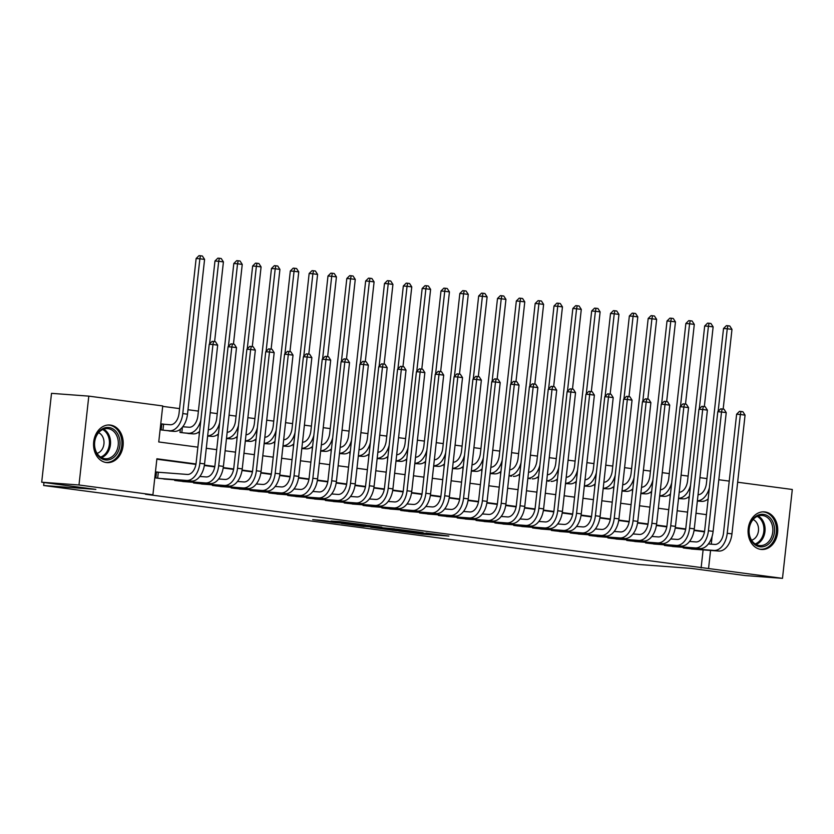 <?xml version="1.0" encoding="UTF-8"?>
<svg xmlns="http://www.w3.org/2000/svg" width="834" height="834" viewBox="0 0 834 834"><rect width="100%" height="100%" fill="white"/><g stroke="black" fill="none" stroke-linecap="round" stroke-linejoin="round"><path stroke-width="1.25" d="M398.777 531.039L422.004 534.094L448.869 536.074L426.018 533.072L431.689 533.989L412.403 532.05L418.074 532.968L414.248 532.759L398.777 531.039M110.453 425.079A18.859 14.814 -85.7 0 1 123.119 445.335A18.859 14.814 -85.7 0 1 106.981 462.62A18.859 14.814 -85.7 0 1 106.314 462.547A18.859 14.814 -85.7 0 1 93.648 442.291A18.859 14.814 -85.7 0 1 109.786 425.006A18.859 14.814 -85.7 0 1 110.453 425.079M764.976 511.93A18.859 14.814 -85.7 0 1 777.642 532.196A18.859 14.814 -85.7 0 1 761.505 549.47A18.859 14.814 -85.7 0 1 760.837 549.398A18.859 14.814 -85.7 0 1 748.171 529.142A18.859 14.814 -85.7 0 1 764.309 511.868A18.859 14.814 -85.7 0 1 764.976 511.93M323.915 520.562L312.698 519.645L335.404 522.689L365.584 525.024L339.563 521.625L331.015 521.094L359.35 524.367L340.637 523.033L323.915 520.562M737.652 482.229L792.3 489.485L782.49 578.348L745.2 575.564L691.052 568.381L638.844 564.482L43.649 485.503L95.847 489.402L41.7 482.208L78.99 484.992L88.8 396.129L162.734 405.939L158.752 441.968L197.867 447.16M782.49 578.348L708.556 568.538L710.558 550.45M195.99 463.965L156.896 458.783L152.914 494.802L145.46 494.249L708.556 568.538M152.914 494.802L78.99 484.992M370.703 527.286L396.213 530.674L423.078 532.655L397.057 529.246L370.703 527.286M364.156 526.504L341.44 523.45L368.305 525.441L381.847 527.182L370.14 526.358L377.229 527.328L394.618 528.86L364.177 526.337M165.122 424.36L161.827 423.922L161.16 429.927L172.482 431.241M183.96 426.862L182.792 426.706M683.317 547.323L683.244 547.948L694.566 549.252M664.479 544.821L664.417 545.446L675.738 546.75M645.641 542.319L645.579 542.944L656.9 544.258M626.814 539.817L626.741 540.442L638.062 541.756M607.976 537.325L607.903 537.951L619.224 539.254M589.138 534.823L589.075 535.449L600.397 536.752M570.31 532.321L570.237 532.947L581.559 534.26M551.472 529.819L551.399 530.445L562.721 531.758M532.634 527.328L532.561 527.953L543.883 529.256M513.796 524.826L513.734 525.451L525.055 526.754M494.969 522.324L494.896 522.949L506.217 524.263M476.131 519.822L476.058 520.447L487.379 521.761M457.293 517.33L457.22 517.956L468.541 519.259M438.455 514.828L438.392 515.454L449.714 516.757M419.627 512.326L419.554 512.952L430.876 514.265M400.789 509.824L400.716 510.45L412.038 511.763M381.951 507.333L381.878 507.958L393.21 509.261M363.113 504.831L363.051 505.456L374.372 506.759M344.286 502.329L344.213 502.954L355.534 504.268M325.448 499.827L325.375 500.452L336.696 501.766M306.61 497.335L306.537 497.961L317.869 499.264M287.772 494.833L287.709 495.459L299.031 496.762M268.944 492.331L268.871 492.957L280.193 494.27M250.106 489.839L250.033 490.455L261.355 491.768M231.268 487.337L231.206 487.963L242.527 489.266M212.43 484.835L212.368 485.461L223.689 486.764M193.603 482.333L193.53 482.959L204.851 484.273M174.765 479.842L174.692 480.457L186.013 481.771M701.102 567.975L703.104 549.887M704.469 531.873L694.055 530.487M685.631 529.371L675.217 527.995M666.804 526.88L656.389 525.493M647.966 524.377L637.551 522.991M629.128 521.875L618.713 520.499M610.29 519.374L599.875 517.997M591.462 516.882L581.048 515.495M572.624 514.38L562.21 512.993M553.786 511.878L543.372 510.502M534.948 509.376L524.534 508M516.121 506.884L505.706 505.498M497.283 504.382L486.868 502.996M478.445 501.88L468.03 500.504M459.607 499.378L449.192 498.002M440.779 496.887L430.365 495.5M421.941 494.385L411.527 492.998M403.103 491.883L392.689 490.507M384.266 489.381L373.851 488.005M365.438 486.889L355.023 485.503M346.6 484.387L336.185 483.001M327.762 481.885L317.347 480.509M308.924 479.383L298.509 478.007M290.096 476.892L279.682 475.505M271.258 474.39L260.844 473.003M252.421 471.888L242.006 470.512M233.593 469.386L223.168 468.01M214.755 466.894L204.34 465.508M195.917 464.392L156.844 459.211M159.815 472.398L156.521 471.961L155.864 477.965L167.186 479.269M706.961 478.591L699.934 477.663M688.123 476.089L681.097 475.161M669.285 473.597L662.259 472.659M650.447 471.095L643.431 470.168M631.619 468.593L624.593 467.666M612.781 466.091L605.755 465.163M593.944 463.6L586.917 462.661M575.106 461.098L568.09 460.17M556.278 458.596L549.252 457.668M537.44 456.094L530.414 455.166M518.602 453.602L511.576 452.664M499.764 451.1L492.748 450.172M480.937 448.598L473.91 447.67M462.099 446.096L455.072 445.168M443.261 443.605L436.234 442.666M424.423 441.103L417.407 440.175M405.595 438.601L398.569 437.673M386.757 436.099L379.731 435.171M367.919 433.607L360.893 432.669M349.081 431.105L342.065 430.177M330.254 428.603L323.227 427.675M311.416 426.101L304.389 425.173M292.578 423.609L285.562 422.671M273.74 421.107L266.724 420.18M254.912 418.605L247.886 417.678M236.074 416.114L229.048 415.176M217.236 413.612L210.22 412.674M198.398 411.11L187.984 409.723M179.571 408.608L162.682 406.367M699.872 501.224L697.349 501.078M688.905 496.72L688.936 499.962M681.034 498.722L678.511 498.576M670.067 494.218L670.098 497.46M662.206 496.22L659.673 496.074M651.229 491.726L651.26 494.958M643.368 493.718L640.846 493.582M632.401 489.224L632.433 492.467M624.53 491.226L622.008 491.08M613.563 486.722L613.595 489.965M605.692 488.724L603.17 488.578M594.725 484.22L594.757 487.463M586.865 486.222L584.332 486.076M575.887 481.729L575.919 484.961M568.027 483.72L565.504 483.584M557.06 479.227L557.091 482.469M549.189 481.228L546.697 480.791M538.222 476.725L538.253 479.967M530.351 478.726L527.859 478.289M519.384 474.223L519.415 477.465M511.523 476.224L509.032 475.787M500.546 471.731L500.577 474.963M492.685 473.722L490.163 473.587M481.718 469.229L481.75 472.471M473.848 471.231L471.325 471.085M462.88 466.727L462.912 469.969M455.01 468.729L452.487 468.583M444.042 464.225L444.074 467.467M436.182 466.227L433.649 466.081M425.204 461.734L425.236 464.965M417.344 463.725L414.821 463.589M406.377 459.232L406.408 462.474M398.506 461.233L395.983 461.087M387.539 456.73L387.57 459.972M379.668 458.731L377.145 458.585M368.701 454.228L368.732 457.47M360.841 456.229L358.318 456.094M349.863 451.736L349.894 454.968M342.003 453.727L339.48 453.592M331.035 449.234L331.067 452.476M323.165 451.236L320.642 451.09M312.197 446.732L312.229 449.974M304.327 448.734L301.804 448.588M293.359 444.23L293.391 447.472M285.499 446.232L282.976 446.096M274.522 441.739L274.553 444.97M266.661 443.73L264.138 443.594M255.694 439.237L255.725 442.479M247.823 441.238L245.3 441.092M236.856 436.735L236.887 439.977M228.985 438.736L226.462 438.59M218.018 434.233L218.049 437.475M210.158 436.234L207.635 436.099M199.18 431.741L199.211 434.973M191.32 433.732L179.998 432.429L180.352 429.239M43.973 482.511L43.649 485.503M41.7 482.208L51.51 393.346L88.8 396.129M718.814 479.738L729.239 481.114M206.29 448.275L216.704 449.662M225.117 450.777L235.542 452.153M243.955 453.279L254.38 454.655M262.793 455.771L273.208 457.157M281.631 458.273L292.046 459.659M300.459 460.775L310.884 462.151M319.297 463.277L329.722 464.653M338.135 465.768L348.549 467.155M356.973 468.27L367.387 469.657M375.8 470.772L386.225 472.148M394.638 473.274L405.063 474.65M413.476 475.766L423.891 477.152M432.304 478.268L442.729 479.654M451.142 480.77L461.567 482.146M469.98 483.272L480.405 484.648M488.818 485.763L499.232 487.15M507.645 488.265L518.07 489.652M526.483 490.767L536.908 492.143M545.321 493.269L555.746 494.645M564.159 495.761L574.574 497.147M582.987 498.263L593.412 499.649M601.825 500.765L612.25 502.141M620.663 503.256L631.088 504.643M639.501 505.758L649.915 507.145M658.328 508.26L668.753 509.647M677.166 510.762L687.591 512.139M696.004 513.254L706.429 514.641M704.542 531.446L694.128 530.07M685.704 528.954L675.29 527.568M666.877 526.452L656.452 525.066M648.039 523.95L637.614 522.574M629.201 521.448L618.786 520.072M610.363 518.957L599.948 517.57M591.535 516.454L581.11 515.068M572.697 513.952L562.272 512.576M553.859 511.451L543.445 510.074M535.021 508.959L524.607 507.572M516.194 506.457L505.769 505.07M497.356 503.955L486.931 502.579M478.518 501.453L468.103 500.077M459.68 498.961L449.265 497.575M440.852 496.459L430.427 495.073M422.014 493.957L411.589 492.581M403.176 491.466L392.762 490.079M384.338 488.964L373.924 487.577M365.511 486.462L355.086 485.075M346.673 483.96L336.248 482.584M327.835 481.468L317.42 480.082M309.007 478.966L298.582 477.58M290.169 476.464L279.744 475.078M271.331 473.962L260.906 472.586M252.493 471.471L242.079 470.084M233.666 468.969L223.241 467.582M214.828 466.467L204.403 465.08M711.256 544.175L712.111 536.387M392.918 530.195L418.731 532.186L389.009 529.402L392.908 530.32M359.569 525.545L376.082 527.328L359.569 525.545L359.642 524.794M708.17 498.857A18.129 11.207 97.6 0 1 701.707 501.359L697.349 501.036M698.048 494.739A12.083 7.475 -82.4 0 0 706.44 483.272L723.526 328.492L726.404 325.635L727.894 325.75L729.781 326L731.971 329.388L723.161 409.108M731.971 329.388L727.258 328.763L718.137 411.37M709.39 487.744A18.129 11.207 97.6 0 1 697.38 500.754L701.707 501.359M727.894 325.75L727.258 328.763L723.526 328.492M708.368 543.956L714.728 544.435A12.083 7.475 -82.4 0 0 723.516 532.978L736.62 414.217L739.497 411.36L740.988 411.475L742.875 411.725L745.064 415.123L731.95 533.885A18.129 11.207 97.6 0 1 718.772 551.055L691.25 549.001M745.064 415.123L740.352 414.498L727.238 533.26A18.129 11.207 97.6 0 1 714.06 550.43L686.549 548.376M740.988 411.475L740.352 414.498L736.62 414.217M685.131 547.458L685.058 548.178M763.506 514.37A16.315 12.812 -85.7 0 1 774.432 532.269A16.315 12.812 -85.7 0 1 759.93 546.791A16.315 12.812 -85.7 0 1 749.005 528.892A16.315 12.812 -85.7 0 1 763.506 514.37M759.315 545.53A15.106 11.864 94.3 0 0 759.847 545.582A15.106 11.864 94.3 0 0 772.774 531.748A15.106 11.864 94.3 0 0 762.63 515.506A15.106 11.864 94.3 0 0 762.099 515.454A15.106 11.864 94.3 0 0 749.161 529.298A15.106 11.864 94.3 0 0 759.315 545.53M751.58 540.203A10.759 8.455 94.3 0 0 758.502 530.341A10.759 8.455 94.3 0 0 753.123 519.551M759.753 549.199A18.734 14.72 94.3 0 0 760.327 549.262A18.734 14.72 94.3 0 0 776.36 532.092A18.734 14.72 94.3 0 0 763.767 511.961A18.734 14.72 94.3 0 0 763.11 511.899A18.734 14.72 94.3 0 0 762.537 511.868M119.095 437.079A16.315 12.812 -85.7 0 1 111.996 458.606A16.315 12.812 -85.7 0 1 95.285 450.37A16.315 12.812 -85.7 0 1 102.384 428.843A16.315 12.812 -85.7 0 1 119.095 437.079M95.42 449.818A15.106 11.864 94.3 0 0 105.313 458.731A15.106 11.864 94.3 0 0 117.469 437.516A15.106 11.864 94.3 0 0 107.565 428.603A15.106 11.864 94.3 0 0 95.42 449.818M97.057 453.352A10.759 8.455 94.3 0 0 103.406 438.476A10.759 8.455 94.3 0 0 98.6 432.7M105.22 462.349A18.734 14.72 94.3 0 0 105.793 462.401A18.734 14.72 94.3 0 0 120.857 436.099A18.734 14.72 94.3 0 0 108.587 425.048A18.734 14.72 94.3 0 0 108.013 425.017M689.332 496.366A18.129 11.207 97.6 0 1 682.869 498.857L678.522 498.534M679.21 492.237A12.083 7.475 -82.4 0 0 687.602 480.78L704.688 325.99L707.566 323.133L709.056 323.248L710.943 323.498L713.133 326.886L704.334 406.606M713.133 326.886L708.42 326.261L699.299 408.868M690.562 485.242A18.129 11.207 97.6 0 1 678.553 498.252L682.869 498.857M709.056 323.248L708.42 326.261L704.688 325.99M670.494 493.864A18.129 11.207 97.6 0 1 664.031 496.355L659.684 496.032M660.382 489.746A12.083 7.475 -82.4 0 0 668.774 478.278L685.861 323.488L688.738 320.642L690.229 320.746L692.105 320.996L694.295 324.395L685.496 404.115M694.295 324.395L689.582 323.769L680.471 406.367M671.724 482.74A18.129 11.207 97.6 0 1 659.715 495.75L664.031 496.355M690.229 320.746L689.582 323.769L685.861 323.488M651.656 491.362A18.129 11.207 97.6 0 1 645.193 493.853L640.846 493.53M641.544 487.244A12.083 7.475 -82.4 0 0 649.936 475.776L667.023 320.986L669.9 318.14L671.391 318.244L673.278 318.494L675.457 321.893L666.658 401.613M675.457 321.893L670.755 321.267L661.633 403.875M652.886 480.238A18.129 11.207 97.6 0 1 640.877 493.248L645.193 493.853M671.391 318.244L670.755 321.267L667.023 320.986M632.829 488.86A18.129 11.207 97.6 0 1 626.365 491.362L622.008 491.038M622.706 484.742A12.083 7.475 -82.4 0 0 631.098 473.274L648.185 318.494L651.062 315.638L652.553 315.752L654.44 316.003L656.629 319.391L647.82 399.111M656.629 319.391L651.917 318.765L642.795 401.373M634.048 477.746A18.129 11.207 97.6 0 1 622.039 490.757M652.553 315.752L651.917 318.765L648.185 318.494M689.53 541.454L695.89 541.933A12.083 7.475 -82.4 0 0 704.678 530.476L717.793 411.715L720.659 408.868L722.15 408.973L724.037 409.223L726.226 412.622L713.112 531.383A18.129 11.207 97.6 0 1 699.934 548.564L672.423 546.51M726.226 412.622L721.514 411.996L708.41 530.758A18.129 11.207 97.6 0 1 695.233 547.938L667.711 545.884M722.15 408.973L721.514 411.996L717.793 411.715M666.293 544.956L666.22 545.686M670.703 538.962L677.052 539.431A12.083 7.475 -82.4 0 0 685.84 527.985L698.955 409.213L701.832 406.367L703.323 406.481L705.199 406.731L707.388 410.119L694.274 528.881A18.129 11.207 97.6 0 1 681.107 546.061L653.585 544.008M707.388 410.119L702.676 409.494L689.572 528.256A18.129 11.207 97.6 0 1 676.395 545.436L648.873 543.382M703.323 406.481L702.676 409.494L698.955 409.213M647.465 542.454L647.382 543.184M651.865 536.46L658.224 536.929A12.083 7.475 -82.4 0 0 667.002 525.483L680.117 406.721L682.994 403.864L684.485 403.979L686.372 404.229L688.55 407.618L675.446 526.379A18.129 11.207 97.6 0 1 662.269 543.559L634.747 541.506M688.55 407.618L683.849 406.992L670.734 525.754A18.129 11.207 97.6 0 1 657.557 542.934L630.035 540.88M684.485 403.979L683.849 406.992L680.117 406.721M628.627 539.952L628.544 540.682M633.027 533.958L639.386 534.438A12.083 7.475 -82.4 0 0 648.174 522.981L661.279 404.219L664.156 401.363L665.647 401.477L667.534 401.727L669.723 405.126L656.608 523.888A18.129 11.207 97.6 0 1 643.431 541.058L615.909 539.004M669.723 405.126L665.011 404.5L651.896 523.262A18.129 11.207 97.6 0 1 638.719 540.432L611.207 538.378M665.647 401.477L665.011 404.5L661.279 404.219M609.79 537.461L609.717 538.18M613.991 486.368A18.129 11.207 97.6 0 1 607.527 488.86L603.18 488.536M603.868 482.24A12.083 7.475 -82.4 0 0 612.26 470.783L629.357 315.992L632.224 313.136L633.715 313.25L635.602 313.501L637.791 316.889L628.992 396.609M637.791 316.889L633.079 316.263L623.957 398.871M615.221 475.244A18.129 11.207 97.6 0 1 603.211 488.255M633.715 313.25L633.079 316.263L629.357 315.992M614.189 531.456L620.548 531.936A12.083 7.475 -82.4 0 0 629.336 520.479L642.451 401.717L645.318 398.871L646.819 398.975L648.696 399.225L650.885 402.624L637.77 521.386A18.129 11.207 97.6 0 1 624.593 538.566L597.081 536.512M650.885 402.624L646.173 401.998L633.069 520.76A18.129 11.207 97.6 0 1 619.891 537.94L592.369 535.887M646.819 398.975L646.173 401.998L642.451 401.717M590.952 534.959L590.879 535.689M595.153 483.866A18.129 11.207 97.6 0 1 588.689 486.358L584.342 486.034M585.041 479.748A12.083 7.475 -82.4 0 0 593.433 468.281L610.519 313.49L613.397 310.644L614.887 310.748L616.764 310.999L618.953 314.397L610.154 394.117M618.953 314.397L614.241 313.772L605.13 396.369M596.383 472.742A18.129 11.207 97.6 0 1 584.373 485.753M614.887 310.748L614.241 313.772L610.519 313.49M595.361 528.964L601.721 529.434A12.083 7.475 -82.4 0 0 610.498 517.987L623.613 399.215L626.49 396.369L627.981 396.484L629.858 396.734L632.047 400.122L618.932 518.884A18.129 11.207 97.6 0 1 605.765 536.064L578.243 534.01M632.047 400.122L627.335 399.496L614.231 518.258A18.129 11.207 97.6 0 1 601.053 535.438L573.531 533.385M627.981 396.484L627.335 399.496L623.613 399.215M572.124 532.457L572.041 533.187M576.315 481.364A18.129 11.207 97.6 0 1 569.851 483.856L565.504 483.532M566.203 477.246A12.083 7.475 -82.4 0 0 574.595 465.779L591.681 310.988L594.559 308.142L596.049 308.246L597.936 308.497L600.115 311.895L591.316 391.615M600.115 311.895L595.413 311.27L586.292 393.877M577.545 470.24A18.129 11.207 97.6 0 1 565.535 483.251M596.049 308.246L595.413 311.27L591.681 310.988M576.523 526.462L582.883 526.932A12.083 7.475 -82.4 0 0 591.66 515.485L604.775 396.723L607.652 393.867L609.143 393.982L611.03 394.232L613.209 397.62L600.105 516.382A18.129 11.207 97.6 0 1 586.928 533.562L559.405 531.508M613.209 397.62L608.507 396.994L595.393 515.756A18.129 11.207 97.6 0 1 582.215 532.936L554.693 530.883M609.143 393.982L608.507 396.994L604.775 396.723M553.286 529.955L553.203 530.685M547.365 474.744A12.083 7.475 -82.4 0 0 555.757 463.277L572.843 308.497L575.721 305.64L577.211 305.755L579.098 306.005L581.288 309.393L572.478 389.113M581.288 309.393L576.575 308.768L567.454 391.375M558.707 467.749A18.129 11.207 97.6 0 1 546.697 480.759M557.487 478.862A18.129 11.207 97.6 0 1 551.024 481.364M577.211 305.755L576.575 308.768L572.843 308.497M557.685 523.961L564.045 524.44A12.083 7.475 -82.4 0 0 572.833 512.983L585.937 394.221L588.814 391.365L590.305 391.48L592.192 391.73L594.381 395.128L581.267 513.89A18.129 11.207 97.6 0 1 568.09 531.06L540.568 529.006M594.381 395.128L589.669 394.503L576.555 513.264A18.129 11.207 97.6 0 1 563.377 530.434L535.866 528.381M590.305 391.48L589.669 394.503L585.937 394.221M534.448 527.463L534.375 528.193M528.527 472.242A12.083 7.475 -82.4 0 0 536.919 460.785L554.016 305.995L556.883 303.138L558.373 303.253L560.26 303.503L562.45 306.891L553.651 386.611M562.45 306.891L557.737 306.276L548.616 388.873M539.879 465.247A18.129 11.207 97.6 0 1 527.87 478.257M538.649 476.37A18.129 11.207 97.6 0 1 532.186 478.862M558.373 303.253L557.737 306.276L554.016 305.995M509.699 469.75A12.083 7.475 -82.4 0 0 518.091 458.283L535.178 303.493L538.055 300.647L539.546 300.751L541.422 301.001L543.612 304.4L534.813 384.12M543.612 304.4L538.9 303.774L529.788 386.371M521.042 462.745A18.129 11.207 97.6 0 1 509.032 475.755M519.811 473.868A18.129 11.207 97.6 0 1 513.348 476.36M539.546 300.751L538.9 303.774L535.178 303.493M500.973 471.366A18.129 11.207 97.6 0 1 494.51 473.858L490.163 473.535M490.861 467.248A12.083 7.475 -82.4 0 0 499.253 455.781L516.34 300.991L519.217 298.145L520.708 298.259L522.595 298.499L524.774 301.898L515.975 381.618M524.774 301.898L520.072 301.272L510.95 383.88M502.204 460.243A18.129 11.207 97.6 0 1 490.194 473.253M520.708 298.259L520.072 301.272L516.34 300.991M482.146 468.864A18.129 11.207 97.6 0 1 475.682 471.366L471.325 471.043M472.023 464.747A12.083 7.475 -82.4 0 0 480.415 453.279L497.502 298.499L500.379 295.643L501.87 295.757L503.757 296.007L505.946 299.396L497.137 379.116M505.946 299.396L501.234 298.77L492.112 381.378M483.366 457.751A18.129 11.207 97.6 0 1 471.356 470.762M501.87 295.757L501.234 298.77L497.502 298.499M463.308 466.373A18.129 11.207 97.6 0 1 456.844 468.864L452.497 468.541M453.185 462.244A12.083 7.475 -82.4 0 0 461.577 450.787L478.674 295.997L481.541 293.141L483.042 293.255L484.919 293.505L487.108 296.894L478.309 376.614M487.108 296.894L482.396 296.279L473.274 378.876M464.538 455.249A18.129 11.207 97.6 0 1 452.528 468.26M483.042 293.255L482.396 296.279L478.674 295.997M444.47 463.871A18.129 11.207 97.6 0 1 438.006 466.362L433.659 466.039M434.358 459.753A12.083 7.475 -82.4 0 0 442.75 448.285L459.836 293.495L462.714 290.649L464.204 290.753L466.081 291.003L468.27 294.402L459.471 374.122M468.27 294.402L463.568 293.776L454.447 376.374M445.7 452.747A18.129 11.207 97.6 0 1 433.69 465.758M464.204 290.753L463.568 293.776L459.836 293.495M425.632 461.369A18.129 11.207 97.6 0 1 419.168 463.871L414.821 463.537M415.52 457.251A12.083 7.475 -82.4 0 0 423.912 445.783L440.998 290.993L443.876 288.147L445.366 288.262L447.253 288.501L449.432 291.9L440.633 371.62M449.432 291.9L444.731 291.274L435.609 373.882M426.862 450.245A18.129 11.207 97.6 0 1 414.852 463.256M445.366 288.262L444.731 291.274L440.998 290.993M406.804 458.867A18.129 11.207 97.6 0 1 400.341 461.369L395.983 461.046M396.682 454.749A12.083 7.475 -82.4 0 0 405.074 443.281L422.16 288.501L425.038 285.645L426.528 285.76L428.415 286.01L430.605 289.398L421.796 369.118M430.605 289.398L425.893 288.772L416.771 371.38M408.034 447.754A18.129 11.207 97.6 0 1 396.014 460.764L400.341 461.369M426.528 285.76L425.893 288.772L422.16 288.501M387.966 456.375A18.129 11.207 97.6 0 1 381.503 458.867L377.156 458.544M377.844 452.247A12.083 7.475 -82.4 0 0 386.236 440.79L403.333 285.999L406.2 283.143L407.701 283.258L409.577 283.508L411.767 286.896L402.968 366.616M411.767 286.896L407.055 286.281L397.943 368.878M389.197 445.252A18.129 11.207 97.6 0 1 377.187 458.262L381.503 458.867M407.701 283.258L407.055 286.281L403.333 285.999M369.128 453.873A18.129 11.207 97.6 0 1 362.665 456.365L358.318 456.042M359.016 449.755A12.083 7.475 -82.4 0 0 367.408 438.288L384.495 283.497L387.372 280.651L388.863 280.756L390.739 281.006L392.929 284.404L384.13 364.124M392.929 284.404L388.227 283.779L379.105 366.376M370.359 442.75A18.129 11.207 97.6 0 1 358.349 455.76L362.665 456.365M388.863 280.756L388.227 283.779L384.495 283.497M350.301 451.371A18.129 11.207 97.6 0 1 343.827 453.873L339.48 453.54M340.178 447.253A12.083 7.475 -82.4 0 0 348.57 435.786L365.657 280.995L368.534 278.149L370.025 278.264L371.912 278.514L374.091 281.902L365.292 361.622M374.091 281.902L369.389 281.277L360.267 363.885M351.521 440.248A18.129 11.207 97.6 0 1 339.511 453.258L343.827 453.873M370.025 278.264L369.389 281.277L365.657 280.995M331.463 448.869A18.129 11.207 97.6 0 1 324.999 451.371L320.652 451.048M321.34 444.751A12.083 7.475 -82.4 0 0 329.732 433.284L346.819 278.504L349.696 275.647L351.187 275.762L353.074 276.012L355.263 279.4L346.454 359.12M355.263 279.4L350.551 278.775L341.429 361.383M332.693 437.756A18.129 11.207 97.6 0 1 320.673 450.767L324.999 451.371M351.187 275.762L350.551 278.775L346.819 278.504M538.847 521.458L545.207 521.938A12.083 7.475 -82.4 0 0 553.995 510.481L567.11 391.719L569.976 388.873L571.478 388.978L573.354 389.228L575.543 392.626L562.429 511.388A18.129 11.207 97.6 0 1 549.252 528.568L521.74 526.515M575.543 392.626L570.831 392.001L557.727 510.762A18.129 11.207 97.6 0 1 544.55 527.943L517.028 525.889M571.478 388.978L570.831 392.001L567.11 391.719M515.62 524.961L515.537 525.691M520.02 518.967L526.379 519.436A12.083 7.475 -82.4 0 0 535.157 507.989L548.272 389.217L551.149 386.371L552.64 386.486L554.516 386.736L556.705 390.124L543.601 508.886A18.129 11.207 97.6 0 1 530.424 526.066L502.902 524.013M556.705 390.124L552.004 389.499L538.889 508.26A18.129 11.207 97.6 0 1 525.712 525.441L498.19 523.387M552.64 386.486L552.004 389.499L548.272 389.217M496.783 522.459L496.699 523.189M501.182 516.465L507.541 516.934A12.083 7.475 -82.4 0 0 516.319 505.487L529.434 386.726L532.311 383.869L533.802 383.984L535.689 384.234L537.867 387.622L524.763 506.384A18.129 11.207 97.6 0 1 511.586 523.564L484.064 521.511M537.867 387.622L533.166 386.997L520.051 505.769A18.129 11.207 97.6 0 1 506.874 522.939L479.352 520.885M533.802 383.984L533.166 386.997L529.434 386.726M477.945 519.957L477.861 520.687M482.344 513.963L488.703 514.442A12.083 7.475 -82.4 0 0 497.491 502.985L510.596 384.224L513.473 381.367L514.964 381.482L516.851 381.732L519.04 385.131L505.925 503.892A18.129 11.207 97.6 0 1 492.748 521.062L465.226 519.009M519.04 385.131L514.328 384.505L501.213 503.267A18.129 11.207 97.6 0 1 488.036 520.447L460.524 518.394M514.964 381.482L514.328 384.505L510.596 384.224M459.107 517.466L459.034 518.195M463.506 511.461L469.865 511.94A12.083 7.475 -82.4 0 0 478.653 500.483L491.768 381.722L494.635 378.876L496.136 378.98L498.013 379.23L500.202 382.629L487.087 501.39A18.129 11.207 97.6 0 1 473.91 518.571L446.398 516.517M500.202 382.629L495.49 382.003L482.386 500.765A18.129 11.207 97.6 0 1 469.208 517.945L441.686 515.892M496.136 378.98L495.49 382.003L491.768 381.722M440.279 514.964L440.196 515.693M444.678 508.969L451.038 509.438A12.083 7.475 -82.4 0 0 459.815 497.992L472.93 379.22L475.807 376.374L477.298 376.488L479.175 376.739L481.364 380.127L468.26 498.888A18.129 11.207 97.6 0 1 455.083 516.069L427.561 514.015M481.364 380.127L476.662 379.501L463.548 498.263A18.129 11.207 97.6 0 1 450.37 515.443L422.848 513.39M477.298 376.488L476.662 379.501L472.93 379.22M421.441 512.462L421.358 513.191M425.84 506.467L432.2 506.936A12.083 7.475 -82.4 0 0 440.978 495.49L454.092 376.728L456.969 373.872L458.46 373.986L460.347 374.237L462.526 377.625L449.422 496.386A18.129 11.207 97.6 0 1 436.245 513.567L408.723 511.513M462.526 377.625L457.824 376.999L444.71 495.771A18.129 11.207 97.6 0 1 431.532 512.941L404.01 510.888M458.46 373.986L457.824 376.999L454.092 376.728M402.603 509.96L402.52 510.689M407.002 503.965L413.362 504.445A12.083 7.475 -82.4 0 0 422.15 492.988L435.254 374.226L438.131 371.37L439.622 371.484L441.509 371.735L443.698 375.133L430.584 493.895A18.129 11.207 97.6 0 1 417.407 511.065L389.885 509.011M443.698 375.133L438.986 374.508L425.872 493.269A18.129 11.207 97.6 0 1 412.694 510.45L385.183 508.396M439.622 371.484L438.986 374.508L435.254 374.226M383.765 507.468L383.692 508.198M388.164 501.463L394.524 501.943A12.083 7.475 -82.4 0 0 403.312 490.486L416.427 371.724L419.293 368.878L420.795 368.982L422.671 369.233L424.86 372.631L411.746 491.393A18.129 11.207 97.6 0 1 398.569 508.573L371.057 506.519M424.86 372.631L420.148 372.006L407.044 490.767A18.129 11.207 97.6 0 1 393.867 507.948L366.345 505.894M420.795 368.982L420.148 372.006L416.427 371.724M364.938 504.966L364.854 505.696M369.337 498.972L375.696 499.441A12.083 7.475 -82.4 0 0 384.474 487.994L397.589 369.222L400.466 366.376L401.957 366.491L403.833 366.741L406.022 370.129L392.918 488.891A18.129 11.207 97.6 0 1 379.741 506.071L352.219 504.017M406.022 370.129L401.321 369.504L388.206 488.265A18.129 11.207 97.6 0 1 375.029 505.446L347.507 503.392M401.957 366.491L401.321 369.504L397.589 369.222M346.1 502.464L346.016 503.194M350.499 496.47L356.858 496.939A12.083 7.475 -82.4 0 0 365.636 485.492L378.751 366.731L381.628 363.874L383.119 363.989L385.006 364.239L387.184 367.627L374.08 486.389A18.129 11.207 97.6 0 1 360.903 503.569L333.381 501.515M387.184 367.627L382.483 367.002L369.368 485.774A18.129 11.207 97.6 0 1 356.191 502.944L328.669 500.89M383.119 363.989L382.483 367.002L378.751 366.731M327.262 499.962L327.178 500.692M331.661 493.968L338.02 494.447A12.083 7.475 -82.4 0 0 346.808 482.99L359.913 364.229L362.79 361.372L364.281 361.487L366.168 361.737L368.357 365.136L355.242 483.897A18.129 11.207 97.6 0 1 342.065 501.067L314.543 499.013M368.357 365.136L363.645 364.51L350.53 483.272A18.129 11.207 97.6 0 1 337.363 500.452L309.841 498.398M364.281 361.487L363.645 364.51L359.913 364.229M308.424 497.471L308.351 498.2M312.625 446.378A18.129 11.207 97.6 0 1 306.161 448.869L301.814 448.546M302.502 442.249A12.083 7.475 -82.4 0 0 310.894 430.792L327.991 276.002L330.858 273.145L332.359 273.26L334.236 273.51L336.425 276.898L327.626 356.629M336.425 276.898L331.713 276.283L322.602 358.881M313.855 435.254A18.129 11.207 97.6 0 1 301.845 448.265L306.161 448.869M332.359 273.26L331.713 276.283L327.991 276.002M293.787 443.876A18.129 11.207 97.6 0 1 287.323 446.367L282.976 446.044M283.675 439.758A12.083 7.475 -82.4 0 0 292.067 428.29L309.153 273.5L312.031 270.654L313.521 270.758L315.398 271.008L317.587 274.407L308.788 354.127M317.587 274.407L312.886 273.781L303.764 356.379M295.017 432.752A18.129 11.207 97.6 0 1 283.007 445.763L287.323 446.367M313.521 270.758L312.886 273.781L309.153 273.5M274.959 441.374A18.129 11.207 97.6 0 1 268.485 443.876L264.138 443.542M264.837 437.256A12.083 7.475 -82.4 0 0 273.229 425.788L290.315 270.998L293.193 268.152L294.683 268.267L296.57 268.517L298.749 271.905L289.951 351.625M298.749 271.905L294.048 271.279L284.926 353.887M276.179 430.25A18.129 11.207 97.6 0 1 264.17 443.261M294.683 268.267L294.048 271.279L290.315 270.998M256.121 438.872A18.129 11.207 97.6 0 1 249.658 441.374L245.311 441.05M245.999 434.754A12.083 7.475 -82.4 0 0 254.391 423.286L271.477 268.506L274.355 265.65L275.846 265.765L277.732 266.015L279.922 269.403L271.123 349.123M279.922 269.403L275.21 268.777L266.088 351.385M257.352 427.759A18.129 11.207 97.6 0 1 245.342 440.769M275.846 265.765L275.21 268.777L271.477 268.506M312.823 491.466L319.182 491.945A12.083 7.475 -82.4 0 0 327.971 480.488L341.085 361.727L343.962 358.881L345.453 358.985L347.33 359.235L349.519 362.634L336.404 481.395A18.129 11.207 97.6 0 1 323.227 498.576L295.716 496.522M349.519 362.634L344.807 362.008L331.703 480.77A18.129 11.207 97.6 0 1 318.525 497.95L291.003 495.896M345.453 358.985L344.807 362.008L341.085 361.727M289.596 494.969L289.513 495.698M293.995 488.974L300.355 489.443A12.083 7.475 -82.4 0 0 309.133 477.997L322.247 359.225L325.124 356.379L326.615 356.493L328.502 356.743L330.681 360.132L317.577 478.893A18.129 11.207 97.6 0 1 304.4 496.074L276.878 494.02M330.681 360.132L325.979 359.506L312.865 478.268A18.129 11.207 97.6 0 1 299.687 495.448L272.165 493.394M326.615 356.493L325.979 359.506L322.247 359.225M270.758 492.467L270.675 493.196M275.157 486.472L281.517 486.941A12.083 7.475 -82.4 0 0 290.295 475.495L303.409 356.733L306.286 353.877L307.777 353.991L309.664 354.242L311.853 357.63L298.739 476.391A18.129 11.207 97.6 0 1 285.562 493.572L258.04 491.518M311.853 357.63L307.141 357.004L294.027 475.776A18.129 11.207 97.6 0 1 280.849 492.946L253.327 490.892M307.777 353.991L307.141 357.004L303.409 356.733M251.92 489.975L251.837 490.694M256.319 483.97L262.679 484.45A12.083 7.475 -82.4 0 0 271.467 472.993L284.571 354.231L287.449 351.375L288.939 351.489L290.826 351.739L293.015 355.138L279.901 473.9A18.129 11.207 97.6 0 1 266.724 491.07L239.202 489.016M293.015 355.138L288.303 354.513L275.189 473.274A18.129 11.207 97.6 0 1 262.022 490.455L234.5 488.401M288.939 351.489L288.303 354.513L284.571 354.231M233.082 487.473L233.009 488.203M237.283 436.38A18.129 11.207 97.6 0 1 230.82 438.872L226.473 438.548M227.161 432.252A12.083 7.475 -82.4 0 0 235.553 420.795L252.65 266.004L255.517 263.148L257.018 263.263L258.894 263.513L261.084 266.911L252.285 346.631M261.084 266.911L256.372 266.286L247.26 348.883M238.514 425.257A18.129 11.207 97.6 0 1 226.504 438.267M257.018 263.263L256.372 266.286L252.65 266.004M237.482 481.468L243.841 481.948A12.083 7.475 -82.4 0 0 252.629 470.491L265.744 351.729L268.621 348.883L270.112 348.987L271.988 349.238L274.178 352.636L261.063 471.398A18.129 11.207 97.6 0 1 247.886 488.578L220.374 486.524M274.178 352.636L269.465 352.011L256.361 470.772A18.129 11.207 97.6 0 1 243.184 487.953L215.662 485.899M270.112 348.987L269.465 352.011L265.744 351.729M214.255 484.971L214.171 485.701M218.445 433.878A18.129 11.207 97.6 0 1 211.982 436.37L207.635 436.046M208.333 429.76A12.083 7.475 -82.4 0 0 216.725 418.293L233.812 263.502L236.689 260.656L238.18 260.761L240.067 261.011L242.246 264.409L233.447 344.129M242.246 264.409L237.544 263.784L228.422 346.381M219.676 422.755A18.129 11.207 97.6 0 1 207.666 435.765M238.18 260.761L237.544 263.784L233.812 263.502M218.654 478.977L225.013 479.446A12.083 7.475 -82.4 0 0 233.791 467.999L246.906 349.227L249.783 346.381L251.274 346.496L253.161 346.746L255.34 350.134L242.235 468.896A18.129 11.207 97.6 0 1 229.058 486.076L201.536 484.022M255.34 350.134L250.638 349.509L237.523 468.27A18.129 11.207 97.6 0 1 224.346 485.451L196.824 483.397M251.274 346.496L250.638 349.509L246.906 349.227M195.417 482.469L195.333 483.199M182.74 426.768L189.099 427.248A12.083 7.475 -82.4 0 0 197.887 415.791L214.974 261L217.851 258.154L219.342 258.269L221.229 258.519L223.418 261.907L214.609 341.627M200.838 420.253A18.129 11.207 97.6 0 1 188.442 433.253L183.292 432.867M199.618 431.376A18.129 11.207 97.6 0 1 193.144 433.878L188.004 433.492M223.418 261.907L218.706 261.282L209.584 343.889M219.342 258.269L218.706 261.282L214.974 261M182.406 427.185L181.802 432.669M199.816 476.475L206.175 476.944A12.083 7.475 -82.4 0 0 214.953 465.497L228.068 346.736L230.945 343.879L232.436 343.994L234.323 344.244L236.512 347.632L223.397 466.404A18.129 11.207 97.6 0 1 210.22 483.574L182.698 481.52M236.512 347.632L231.8 347.007L218.685 465.779A18.129 11.207 97.6 0 1 205.508 482.949L177.986 480.895M232.436 343.994L231.8 347.007L228.068 346.736M176.579 479.977L176.495 480.697M161.806 424.079L170.272 424.746A12.083 7.475 -82.4 0 0 179.049 413.289L196.136 258.509L199.013 255.652L200.504 255.767L202.391 256.017L204.58 259.405L187.494 414.196A18.129 11.207 97.6 0 1 174.316 431.376L169.166 430.99M204.58 259.405L199.868 258.78L182.782 413.57A18.129 11.207 97.6 0 1 169.604 430.751L164.454 430.365M200.504 255.767L199.868 258.78L196.136 258.509M163.62 424.245L162.964 430.167M156.5 472.107L187.337 474.452A12.083 7.475 -82.4 0 0 196.126 462.995L209.23 344.233L212.107 341.377L213.598 341.492L215.485 341.742L217.674 345.14L204.559 463.902A18.129 11.207 97.6 0 1 191.382 481.082L163.86 479.029M217.674 345.14L212.962 344.515L199.847 463.277A18.129 11.207 97.6 0 1 186.68 480.457L159.158 478.403M213.598 341.492L212.962 344.515L209.23 344.233M158.314 472.284L157.668 478.205M422.108 533.218L422.004 534.094M418.793 532.832L418.699 533.739M389.092 528.652L389.009 529.402M370.734 525.681L370.65 526.369M369.087 525.503L368.993 526.348M365.761 525.243L365.678 525.993M343.723 522.094L343.66 522.689M340.418 521.698L340.345 522.334M718.772 551.055L714.06 550.43M731.95 533.885L727.238 533.26M758.148 515.996A15.106 11.864 -85.7 0 1 765.028 530.82A15.106 11.864 -85.7 0 1 756.021 544.466M755.156 543.945A14.616 11.478 94.3 0 0 763.902 530.737A14.616 11.478 94.3 0 0 757.209 516.382M103.614 429.145A15.106 11.864 -85.7 0 1 109.692 436.933A15.106 11.864 -85.7 0 1 101.498 457.605M100.633 457.095A14.616 11.478 94.3 0 0 108.597 437.079A14.616 11.478 94.3 0 0 102.686 429.531M626.365 491.362L622.039 490.788M699.934 548.564L695.233 547.938M713.112 531.383L708.41 530.758M681.107 546.061L676.395 545.436M694.274 528.881L689.572 528.256M662.269 543.559L657.557 542.934M675.446 526.379L670.734 525.754M643.431 541.058L638.719 540.432M656.608 523.888L651.896 523.262M607.527 488.86L603.201 488.286M624.593 538.566L619.891 537.94M637.77 521.386L633.069 520.76M588.689 486.358L584.373 485.784M605.765 536.064L601.053 535.438M618.932 518.884L614.231 518.258M569.851 483.856L565.535 483.282M586.928 533.562L582.215 532.936M600.105 516.382L595.393 515.756M568.09 531.06L563.377 530.434M581.267 513.89L576.555 513.264M494.51 473.858L490.194 473.285M475.682 471.366L471.356 470.793M456.844 468.864L452.518 468.291M438.006 466.362L433.69 465.789M419.168 463.871L414.852 463.287M549.252 528.568L544.55 527.943M562.429 511.388L557.727 510.762M530.424 526.066L525.712 525.441M543.601 508.886L538.889 508.26M511.586 523.564L506.874 522.939M524.763 506.384L520.051 505.769M492.748 521.062L488.036 520.447M505.925 503.892L501.213 503.267M473.91 518.571L469.208 517.945M487.087 501.39L482.386 500.765M455.083 516.069L450.37 515.443M468.26 498.888L463.548 498.263M436.245 513.567L431.532 512.941M449.422 496.386L444.71 495.771M417.407 511.065L412.694 510.45M430.584 493.895L425.872 493.269M398.569 508.573L393.867 507.948M411.746 491.393L407.044 490.767M379.741 506.071L375.029 505.446M392.918 488.891L388.206 488.265M360.903 503.569L356.191 502.944M374.08 486.389L369.368 485.774M342.065 501.067L337.363 500.452M355.242 483.897L350.53 483.272M268.485 443.876L264.17 443.302M249.658 441.374L245.332 440.8M323.227 498.576L318.525 497.95M336.404 481.395L331.703 480.77M304.4 496.074L299.687 495.448M317.577 478.893L312.865 478.268M285.562 493.572L280.849 492.946M298.739 476.391L294.027 475.776M266.724 491.07L262.022 490.455M279.901 473.9L275.189 473.274M230.82 438.872L226.494 438.298M247.886 488.578L243.184 487.953M261.063 471.398L256.361 470.772M211.982 436.37L207.666 435.796M229.058 486.076L224.346 485.451M242.235 468.896L237.523 468.27M193.144 433.878L188.442 433.253M210.22 483.574L205.508 482.949M223.397 466.404L218.685 465.779M174.316 431.376L169.604 430.751M187.494 414.196L182.782 413.57M191.382 481.082L186.68 480.457M204.559 463.902L199.847 463.277M387.466 528.537L387.383 529.361M370.223 525.618L370.14 526.358M358.286 524.69L358.203 525.503"/></g></svg>
